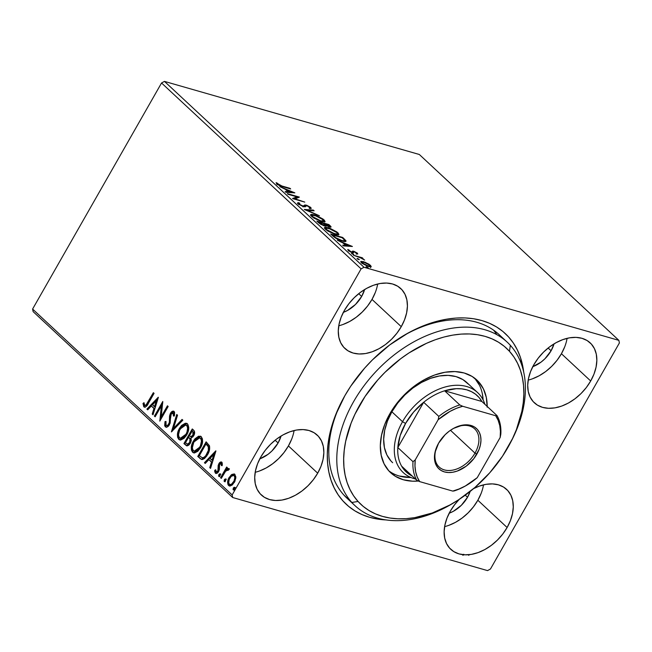 <?xml version="1.0" encoding="UTF-8"?>
<svg xmlns="http://www.w3.org/2000/svg" width="652" height="652" viewBox="0 0 652 652"><rect width="100%" height="100%" fill="white"/><g stroke="black" fill="none" stroke-linecap="round" stroke-linejoin="round"><path stroke-width="0.98" d="M455.528 501.722A111.696 76.039 -47 0 1 354.965 505.626L346.986 498.193A111.696 76.039 -47 0 1 342.87 399.285A111.696 76.039 133 0 0 350.36 501.07M386.033 519.929A116.659 79.422 -47 0 1 342.422 400.132A116.659 79.422 -47 0 1 344.843 395.731L335.446 415.365L332.039 425.283L329.529 435.145L327.948 444.843L327.304 454.297L327.614 463.409L328.869 472.089L331.053 480.263L334.15 487.843L338.135 494.762L342.96 500.948L348.584 506.343L354.949 510.899L361.999 514.567L369.66 517.313L377.867 519.114L386.53 519.954M338.763 325.764A40.954 27.881 133 0 0 371.999 299.407L401.265 326.668A40.954 27.881 -47 0 1 344.932 348.486A40.954 27.881 -47 0 1 344.435 310.368L341.143 317.263L339.064 324.207L338.282 330.931L338.828 337.182L340.686 342.707L343.775 347.304L347.989 350.8L353.148 353.058L359.073 353.979L365.527 353.547L372.259 351.762L379.016 348.698L385.528 344.484L391.559 339.26L396.872 333.245L401.265 326.668L404.558 319.773L406.636 312.83L407.418 306.106L406.872 299.863L405.014 294.329L401.925 289.732L397.712 286.236L392.553 283.979L386.628 283.058L380.173 283.49L373.441 285.274L366.685 288.339L360.173 292.552L354.134 297.777L348.828 303.791L344.435 310.368A40.954 27.881 -47 0 1 400.768 288.551A40.954 27.881 -47 0 1 401.265 326.668L371.999 299.407A40.954 27.881 133 0 0 377.663 284.011M444.615 526.612A40.954 27.881 133 0 0 477.851 500.247L507.117 527.509A40.954 27.881 -47 0 1 450.785 549.326A40.954 27.881 -47 0 1 450.287 511.209L446.995 518.104L444.917 525.047L444.134 531.771L444.68 538.022L446.538 543.548L449.627 548.153L453.841 551.641L459 553.898L464.925 554.819L471.38 554.387L478.112 552.603L484.868 549.546L491.38 545.325L497.411 540.109L502.725 534.094L507.117 527.509L510.41 520.614L512.488 513.67L513.271 506.946L512.725 500.703L510.866 495.17L507.778 490.573L503.564 487.077L498.405 484.827L492.48 483.898L486.025 484.338L479.293 486.115L473.596 488.617A40.954 27.881 -47 0 1 506.612 489.391A40.954 27.881 -47 0 1 507.117 527.509L477.851 500.247A40.954 27.881 133 0 0 483.515 484.852M528.193 380.092A40.954 27.881 133 0 0 561.421 353.726L590.688 380.988A40.954 27.881 -47 0 1 534.363 402.806A40.954 27.881 -47 0 1 533.858 364.696L530.565 371.591L528.487 378.527L527.704 385.25L528.25 391.502L530.109 397.027L533.206 401.632L537.411 405.128L542.578 407.378L548.495 408.307L554.95 407.867L561.682 406.082L568.438 403.026L574.958 398.804L580.989 393.588L586.303 387.573L590.688 380.988L593.988 374.093L596.067 367.149L596.841 360.426L596.295 354.183L594.437 348.649L591.348 344.052L587.142 340.556L581.975 338.306L576.05 337.377L569.603 337.817L562.872 339.602L556.115 342.659L549.595 346.88L543.564 352.096L538.25 358.111L533.858 364.696A40.954 27.881 -47 0 1 590.19 342.87A40.954 27.881 -47 0 1 590.688 380.988L561.421 353.726A40.954 27.881 133 0 0 567.093 338.331M255.193 472.284A40.954 27.881 133 0 0 288.42 445.927L317.687 473.189A40.954 27.881 -47 0 1 261.362 495.007A40.954 27.881 -47 0 1 260.865 456.889L257.564 463.784L255.486 470.728L254.704 477.451L255.258 483.694L257.108 489.228L260.205 493.825L264.41 497.321L269.578 499.571L275.503 500.5L281.949 500.06L288.681 498.283L295.438 495.218L301.957 490.997L307.988 485.781L313.302 479.766L317.687 473.189L320.988 466.294L323.066 459.35L323.848 452.627L323.302 446.375L321.444 440.85L318.347 436.245L314.142 432.757L308.975 430.499L303.058 429.578L296.603 430.01L289.871 431.795L283.115 434.851L276.595 439.073L270.564 444.289L265.25 450.304L260.865 456.889A40.954 27.881 -47 0 1 317.19 435.071A40.954 27.881 -47 0 1 317.687 473.189L288.42 445.927A40.954 27.881 133 0 0 294.093 430.524M259.635 458.926L268.078 454.297L271.917 450.98L278.094 442.961L281.036 436.058A26.064 17.743 -47 0 1 278.094 442.961L275.136 440.206L278.094 442.961A26.064 17.743 -47 0 1 259.781 458.878M532.627 366.734L541.078 362.104L544.917 358.779L551.087 350.768L554.037 343.857A26.064 17.743 -47 0 1 551.087 350.768L548.136 348.013L551.087 350.768A26.064 17.743 -47 0 1 532.782 366.677M449.057 513.254L453.352 511.307L461.339 505.3L467.517 497.28L470.133 491.461A26.064 17.743 -47 0 1 467.517 497.28L465.259 495.178L467.517 497.28A26.064 17.743 -47 0 1 449.212 513.197M343.205 312.414L347.5 310.466L355.487 304.46L361.664 296.44L364.615 289.537A26.064 17.743 -47 0 1 361.664 296.44L358.714 293.693L361.664 296.44A26.064 17.743 -47 0 1 343.359 312.357M33.13 311.64L232.682 497.517L487.541 570.606L232.682 497.517L232.153 494.933L32.6 309.048L161.541 82.991L361.094 268.868L232.153 494.933L361.094 268.868L364.012 267.271L164.459 81.394L419.317 154.483L618.87 340.36L364.012 267.271L618.87 340.36L619.4 342.952L490.459 569.009L619.4 342.952L618.87 340.36L419.317 154.483L164.459 81.394L364.012 267.271L361.094 268.868L161.541 82.991L164.459 81.394L161.541 82.991L32.6 309.048L232.153 494.933L232.682 497.517L33.13 311.64L32.6 309.048L33.13 311.64M369.871 266.024L370.572 265.38L365.153 262.243L361.004 261.362L360.947 262.234L362.153 263.359L367.353 266.097L371.265 266.587L369.056 264.231L363.36 261.623L360.735 261.55L361.452 262.772L368.608 266.513L371.265 266.595M353.482 255.25L361.012 258.013L364.655 260.067L361.713 258.07L363.009 258.445L362.292 257.776L353.482 255.25L360.295 257.736L364.655 260.067L361.713 258.07L363.009 258.445L362.292 257.776L353.482 255.25M347.956 249.431L348.241 250.458L352.292 252.601L353.751 252.283L353.482 252.756L353.938 251.876L354.566 251.941L357.614 254.125L357.483 253.196L353.474 251.175L352.504 251.142L352.202 251.998L350.98 251.729L347.956 249.431L348.421 250.629L350.792 252.039L353.417 252.772L353.824 251.933L354.566 251.941L357.712 254.068L357.483 253.196L357.109 253.864L357.483 253.196L353.808 251.264L352.683 251.085L352.202 251.998L351.534 251.917L347.744 249.569M332.846 236.024L340.002 240.262L344.403 241.509L346.033 241.101L342.732 237.467L330.678 234.011L332.846 236.024C335.764 238.461 338.918 240.132 342.284 241.028C344.867 241.843 346.082 241.737 345.927 240.718L342.732 237.467L330.678 234.011L332.846 236.024M316.831 221.109L320.482 224.166L324.313 225.869L325.813 226.073L325.927 225.388L330.768 227.157L330.947 226.578L328.885 224.565L316.831 221.109L318.698 222.845L324.313 225.869C325.764 226.293 326.302 226.13 325.927 225.388L329.358 226.937L331.069 227.018L328.885 224.565L316.831 221.109M304.297 209.431L319.456 215.779L307.263 210.319L314.142 210.832L313.368 210.107L304.419 209.545L319.456 215.779L307.263 210.319L314.142 210.832L313.368 210.107L304.297 209.431M288.062 194.304L297.027 196.88L292.715 198.64L304.769 202.104L295.063 198.852L299.398 197.1L287.345 193.636L297.027 196.88L292.552 198.493L304.769 202.104L295.063 198.852L299.398 197.1L287.345 193.636L288.062 194.304M276.244 182.609L276.611 183.848L282.544 186.643L290.678 188.974L279.374 185.144L276.244 182.609L276.611 183.848L279.684 185.706L290.678 188.974L289.969 188.314L281.949 186.007L281.721 186.399L281.949 186.007L276.106 182.78M294.859 192.87L279.822 186.635L285.421 189.357L288.037 191.794L285.128 191.582L285.91 192.307L294.859 192.87L279.822 186.635L285.421 189.357L288.037 191.794L285.128 191.582L285.91 192.307L294.859 192.87M297.752 203.497L298.624 202.65L297.556 202.902L298.323 204.052L303.31 206.611L304.989 206.79L306.138 205.73L307.679 206.048L309.553 207.157L309.847 207.638L309.26 207.874L310.556 208.607L311.232 208.355L310.564 207.312L306.839 205.323L304.859 204.981L303.156 206.065L299.594 204.418L298.958 203.717L299.814 203.367L298.624 202.65L297.532 202.992L298.078 203.84L303.31 206.611L307.092 205.845L309.553 207.157L309.26 207.874L310.556 208.607L311.24 208.338M314.207 214.818L311.517 214.345L310.548 215.062L313.726 218.012L320.874 221.338L325.079 221.664L323.139 219.121L316.562 215.616L314.207 214.818L313.971 215.242L314.207 214.818L310.588 214.712L311.517 216.358L321.428 221.501L325.103 221.623L324.134 219.944L314.207 214.818M328.062 227.711L325.364 227.246L324.394 227.964L327.573 230.914L334.729 234.239L337.247 234.842L338.934 234.557L336.994 232.022L330.409 228.518L328.062 227.711L327.817 228.143L328.062 227.711L324.435 227.613L325.372 229.26L335.283 234.402L338.95 234.524L337.989 232.837L328.062 227.711M352.406 246.472L337.369 240.238L342.968 242.96L345.584 245.397L342.675 245.185L343.457 245.91L352.406 246.472L337.369 240.238L342.968 242.96L345.584 245.397L342.675 245.185L343.457 245.91L352.406 246.472M352.064 253.383L351.55 253.326L351.819 253.783L353.775 254.549L352.447 253.514L351.656 253.644L353.262 254.492L353.669 254.223L351.656 253.644M357.557 258.494L356.986 258.551L357.508 259.031L359.268 259.659L357.94 258.624L357.149 258.762L358.755 259.61L359.162 259.341L357.149 258.762M366.514 266.839L366 266.79L366.261 267.238L368.225 268.005L366.897 266.97L366.106 267.108L367.704 267.948L368.111 267.679L366.514 266.839L366.106 267.108M229.781 486.042L228.583 485.487L229.431 485.984L234.353 482.415L235.828 477.965L234.907 474.403L234.076 473.922L231.15 474.958L228.371 479.024L227.605 482.635L228.053 484.803L230.026 486.05L232.259 485.006L234.891 481.38L235.869 476.914L234.598 474.159L231.965 474.371L234.418 474.053M228.746 468.666L226.497 469.269L227.181 469.464L226.497 469.269L227.393 467.696L226.676 467.028L220.572 477.729L221.289 478.397L225.812 470.915L226.969 469.896L228.094 470.361L229.08 469.538L228.224 468.438L226.497 469.269L227.393 467.696L226.676 467.028L220.572 477.729L221.256 477.932L227.206 467.517L221.256 477.932L220.572 477.729L221.289 478.397L225.551 471.233L229.08 469.538L228.412 468.47M222.079 465.748L221.802 463.768L221.118 463.572L221.395 465.552L222.332 465.023L221.819 462.211L219.854 462.472L218.2 465.365L217.898 470.883L216.252 471.926L215.698 469.742L214.728 470.353L214.752 471.958L216.187 473.507L218.322 472.015L219.357 469.619L219.602 464.363L220.938 463.458L221.395 465.552L222.332 465.023L222.161 462.757L221.362 461.942M199.936 458.511L202.332 459.554L204.483 458.519L206.798 455.935L208.982 451.673L209.642 449.114L209.528 445.992L206.122 441.836L197.768 456.49L201.517 459.481L207.572 454.688C209.398 451.787 210.017 448.804 209.447 445.748L206.122 441.836L197.768 456.49L198.461 456.685L206.651 442.325L198.461 456.685L200.62 458.706L199.936 458.511M183.921 443.588L187.214 445.87L188.795 445.137L190.351 443.213L191.28 440.63L191.02 438.095L193.114 436.628L194.557 433.474L194.377 431.176L192.275 428.943L183.921 443.588L184.606 443.792L192.796 429.423L184.606 443.792L183.921 443.588L186.611 445.813L190.351 443.213L191.02 438.095L193.668 435.797C194.972 433.474 194.948 431.6 193.595 430.165L192.275 428.943L183.921 443.588M171.386 431.917L182.845 420.157L182.063 419.423L173.456 428.429L177.531 415.21L176.757 414.485L171.386 431.917L182.845 420.157L182.063 419.423L173.456 428.429L177.531 415.21L176.757 414.485L171.386 431.917M155.143 416.791L161.362 405.886L159.805 421.127L168.159 406.473L167.442 405.805L161.207 416.734L162.788 401.469L154.426 416.123L155.143 416.791L161.362 405.886L159.805 421.127L168.159 406.473L167.442 405.805L161.207 416.734L162.788 401.469L154.426 416.123L155.143 416.791M143.799 406.791L144.76 407.207L143.799 406.791C145.649 407.353 147.197 406.172 148.428 403.246L154.068 393.352L153.359 392.683L146.015 405.063L144.532 405.153L144.01 402.675L143 403.466L143.929 406.905L145.062 407.158L146.39 406.318L154.068 393.352L153.359 392.683L147.792 402.431L148.485 402.626L153.88 393.172L148.485 402.626L147.792 402.431C146.985 404.427 145.942 405.381 144.646 405.283L144.01 402.675L143 403.466L143.799 406.791L145.078 407.345M158.249 397.247L146.904 409.114L147.686 409.839L151.321 406.041L153.937 408.47L152.218 414.061L153 414.786L158.371 397.353L146.904 409.114L147.686 409.839L151.321 406.041L153.937 408.47L152.218 414.061L153 414.786L158.249 397.247M166.236 427.199L165.266 426.791L166.317 427.199L168.061 426.424L170.139 423.189L170.612 415.903L171.435 413.588L173.122 412.838L173.408 415.968L174.483 415.585L174.573 412.227L173.676 411.159L172.177 411.396L170.172 413.898L169.52 416.367L169.373 422.309L168.2 424.77L167.116 425.487L166.064 425.234L165.999 421.436L164.997 421.64L164.679 425.797L165.95 426.987L165.681 421.836L164.997 421.64L165.266 426.791L166.553 427.337M179.463 428.323L177.743 432.61L177.54 437.093L178.705 439.309L180.718 440.027L184.003 438.356L186.276 435.577L187.972 432.105L188.778 427.525L187.825 424.289L185.404 423.181L181.566 425.438L179.463 428.323L180.156 428.519L186.741 423.384L183.864 424.248L180.156 428.519L179.463 428.323C177.051 432.463 176.798 436.123 178.705 439.309L179.797 439.937L186.668 434.925C189.129 430.744 189.382 427.052 187.434 423.849L186.415 423.262L179.463 428.323M193.31 441.225L191.59 445.512L191.386 449.994L192.552 452.203L194.565 452.928L197.849 451.257L200.514 447.826L202.267 443.499L202.47 438.967L201.06 436.571L198.615 436.196L195.005 438.796L193.31 441.225L194.003 441.42L200.596 436.286L197.719 437.15L194.003 441.42L193.31 441.225C190.897 445.365 190.645 449.024 192.552 452.203L193.644 452.838L200.514 447.826C202.976 443.645 203.228 439.953 201.281 436.75L200.262 436.164L193.31 441.225M215.796 450.85L204.451 462.716L205.233 463.442L208.868 459.644L211.484 462.081L209.765 467.663L210.539 468.389L215.918 450.956L204.451 462.716L205.233 463.442L208.868 459.644L211.484 462.081L209.765 467.663L210.539 468.389L215.796 450.85M219.48 476.563L219.577 474.786L218.893 474.583L219.194 476.482L220.083 475.699L220.189 473.922L218.893 474.583L218.599 476.009L219.113 476.49L220.083 475.699L220.376 474.273L219.863 473.792L219.023 474.379L219.577 474.786L220.873 474.118M224.973 481.673L225.07 479.896L224.386 479.701L224.687 481.592L225.576 480.817L225.682 479.041L224.386 479.701L224.092 481.119L224.606 481.6L225.576 480.817L225.869 479.391L225.356 478.91L224.516 479.497L225.07 479.896L226.366 479.236M233.929 490.019L234.027 488.242L233.334 488.046L233.636 489.937L234.533 489.155L234.63 487.378L233.334 488.046L233.049 489.465L233.563 489.945L234.533 489.155L234.826 487.729L234.304 487.248L233.465 487.835L234.027 488.242L235.323 487.574M490.459 569.009L487.541 570.606L490.459 569.009M523.703 372.145L520.5 357.614L517.395 350.034L513.417 343.123L508.593 336.937L502.969 331.534L496.604 326.978L489.554 323.31L481.893 320.564L473.686 318.763L465.023 317.923L455.976 318.062L446.644 319.17L437.109 321.24L427.467 324.248L417.81 328.168L408.225 332.96L389.651 344.981L372.471 359.847L364.615 368.168L350.727 386.196L344.843 395.731A116.659 79.422 -47 0 1 401.11 337.125A116.659 79.422 -47 0 1 523.703 372.145M459.269 499.342L454.68 504.632L450.287 511.209A40.954 27.881 -47 0 1 459.269 499.334M496.84 334.647A111.696 76.039 133 0 0 493.572 330.148M503.042 338.657A111.696 76.039 133 0 0 400.295 337.638A111.696 76.039 -47 0 1 499.245 334.729L507.223 342.17A111.696 76.039 -47 0 1 510.345 345.332A111.696 76.039 133 0 0 379.994 367.394A111.696 76.039 133 0 0 351.852 502.464L358.038 501.453A106.732 72.657 -47 0 1 384.924 372.382A106.732 72.657 -47 0 1 509.481 351.298L510.345 345.332A111.696 76.039 -47 0 1 510.459 442.749A111.696 76.039 133 0 0 510.907 441.901A111.696 76.039 133 0 0 510.345 345.332L509.481 351.298L504.33 346.367L498.503 342.21L492.048 338.861L485.031 336.35L477.517 334.712L469.587 333.954L461.314 334.085L452.773 335.112L444.045 337.011L435.226 339.773L426.384 343.368L409.008 352.911L400.638 358.771L384.924 372.382L377.736 380.002L365.047 396.498L354.998 414.142L351.086 423.189L345.682 441.282L344.248 450.157L343.669 458.796L343.954 467.134L345.112 475.072L347.117 482.545L349.961 489.473L353.612 495.797L358.038 501.453L363.188 506.384L369.016 510.54L375.47 513.89L382.488 516.4L389.994 518.038L397.924 518.796L406.204 518.666L414.745 517.639L432.292 512.977L449.896 504.99L458.511 499.839L474.933 487.468L489.782 472.749L502.472 456.253L512.521 438.6L516.433 429.562L521.836 411.469L523.271 402.594L523.849 393.947L523.556 385.617L522.407 377.679L520.394 370.206L517.549 363.278L513.906 356.954L509.481 351.298A106.732 72.657 -47 0 1 510.019 443.58A106.732 72.657 -47 0 1 456.327 501.225A106.732 72.657 -47 0 1 358.038 501.453L351.852 502.464A111.696 76.039 -47 0 1 377.704 369.708A111.696 76.039 -47 0 1 507.223 342.17M259.414 471.021L266.171 467.957L272.691 463.735L278.722 458.519L284.036 452.504L288.42 445.927L291.721 439.032M532.415 378.82L539.171 375.764L545.691 371.542L551.722 366.326L557.028 360.311L561.421 353.726L564.722 346.831M448.845 525.341L455.593 522.285L462.113 518.063L468.144 512.839L473.458 506.824L477.851 500.247L481.143 493.352M342.993 324.5L349.741 321.436L356.261 317.222L362.292 311.998L367.606 305.984L371.999 299.407L375.291 292.512M144.483 406.987L143.693 403.661L143 403.466L144.076 403.36L143.79 405.536L144.483 406.987M145.966 405.65L148.485 402.626C147.678 404.623 146.627 405.577 145.331 405.479L144.646 405.283M153.106 414.444L152.218 414.061L152.902 414.256L154.63 408.674L151.321 406.041L154.63 408.674L153.106 414.444M147.914 409.611L146.904 409.114L147.596 409.317L158.061 398.364L147.596 409.317L147.914 409.611M155.176 406.881L156.977 401.029L156.293 400.833L154.491 406.685L155.176 406.881L156.977 401.029L156.293 400.833L154.491 406.685L152.486 404.819L156.293 400.833L152.486 404.819L155.176 406.881M155.315 416.498L154.426 416.123L155.119 416.318L162.796 402.863L155.315 416.498M161.9 416.93L161.207 416.734L161.9 416.93L167.963 406.294L161.9 416.93M160.465 419.961L162.055 406.09L161.362 405.886L162.055 406.09L160.465 419.961M166.757 425.438C167.743 425.984 168.656 425.56 169.471 424.167L168.786 423.963C167.963 425.365 167.059 425.789 166.064 425.234L165.999 421.436L164.997 421.64L165.918 421.787L165.372 423.262M167.181 425.683L166.064 425.234M169.373 422.309L168.786 423.963L169.471 424.167L170.058 422.504L169.373 422.309L170.058 422.504L170.205 419.065L169.52 418.869L169.373 422.309M169.577 415.87L169.52 418.869L170.205 419.065L170.27 416.074L169.577 415.87L170.27 416.074L171.174 413.498L170.482 413.303L169.577 415.87M174.092 416.163L173.921 413.123L173.228 412.928L173.408 415.968L174.483 415.585L174.1 411.428L173.579 411.127M174.1 411.428C172.756 410.768 171.557 411.388 170.482 413.303L171.174 413.498L173.897 411.273L171.941 412.398L170.604 414.737L170.123 422.072M165.266 426.791C166.814 427.549 168.224 426.84 169.487 424.656L171.231 413.906L173.921 413.123L173.228 412.92M165.241 424.183L165.478 426.286L166.439 427.304M172.861 413.066L173.424 412.903M173.921 413.123L174.165 415.748M170.058 422.504L168.501 425.332M168.183 425.536L167.067 425.642M172.381 431.102L177.336 415.022L172.381 431.102M174.149 428.633L173.456 428.429L174.149 428.633L182.527 419.864L174.149 428.633M180.139 440.01L179.39 439.505C177.483 436.318 177.743 432.659 180.156 428.519L178.868 431.314M184.972 423.653L184.41 423.914M178.526 432.423L178.086 435.87M178.192 437.125L178.998 439.073L180.327 440.084M186.529 425.137L187.866 426.359L188.314 428.315L187.205 433.36L184.492 437.231L182.756 438.356L180.979 438.446M180.384 438.274L181.069 438.47L186.643 434.452L185.95 434.256L182.454 437.989L179.895 438.054L178.958 437.011L178.509 434.843L179.618 430.067L183.171 425.544L184.972 424.859L186.602 425.381C188.118 427.981 187.898 430.939 185.95 434.256L186.643 434.452C188.591 431.135 188.803 428.177 187.295 425.577L185.812 424.925L187.173 426.163L187.629 428.119L186.994 432.007L185.95 434.256L180.384 438.274L179.536 437.777C178.029 435.218 178.249 432.284 180.18 428.983L185.812 424.925M186.953 445.87L184.606 443.792L186.994 445.887M187.303 444.167L187.996 444.362L190.319 442.741L189.634 442.545L190.319 442.741L190.694 439.081L188.958 437.647L190.001 438.877L189.634 442.545L187.303 444.167L185.494 442.757L188.599 437.305L190.588 438.886L190.954 440.866L189.577 443.727L187.76 444.273M190.734 436.734L191.419 436.93L193.628 435.349L192.935 435.153L193.628 435.349L193.562 431.999L192.878 431.803L192.935 435.153L190.734 436.734L189.455 435.805L192.136 431.111L194.027 432.61L194.035 434.452L192.47 436.693L190.857 436.636M192.878 431.803L193.53 433.278L193.163 434.721L191.778 436.49L190.539 436.669L189.455 435.805L192.136 431.111L192.878 431.803M193.986 452.912L193.236 452.406C191.338 449.22 191.59 445.56 194.003 441.42L192.715 444.216M198.819 436.555L198.265 436.816M192.373 445.324L191.932 448.772M192.047 450.019L192.845 451.975L194.174 452.985M194.231 451.176L194.924 451.371L200.49 447.353L199.805 447.158L194.231 451.176L193.383 450.679C191.884 448.12 192.095 445.186 194.035 441.885L199.659 437.826L200.457 438.283C201.965 440.882 201.745 443.833 199.805 447.158L200.49 447.353C202.438 444.036 202.658 441.078 201.142 438.478L200.351 438.022L201.712 439.261L202.177 441.934L201.06 446.261L198.347 450.133L196.602 451.257L194.826 451.339M199.691 437.834L201.028 439.065L201.476 441.013L200.368 446.058L197.654 449.937L195.657 451.143L194.141 451.143L192.813 449.913L192.356 447.745L193.742 442.415L197.026 438.446L198.819 437.761L200.783 438.209M202.617 457.891L202.927 457.981C204.793 457.843 206.325 456.587 207.548 454.216L206.855 454.02L207.548 454.216C209.047 451.836 209.52 449.424 208.974 446.979L206.676 444.208L205.983 444.012L208.281 446.775C208.827 449.228 208.355 451.64 206.855 454.02C205.641 456.392 204.1 457.647 202.242 457.786L199.341 455.658L205.983 444.012L208.893 446.791L209.023 450.638L205.82 456.604L204.043 457.859L202.34 457.761M202.242 457.786L199.341 455.658L205.983 444.012L208.281 446.775L208.33 450.442L205.755 455.683L203.913 457.394L202.087 457.753L202.756 457.94M210.653 468.046L209.765 467.663L210.449 467.859L212.177 462.276L208.868 459.644L212.177 462.276L210.653 468.046M205.461 463.213L204.451 462.716L205.144 462.92L215.608 451.966L205.144 462.92L205.461 463.213M212.723 460.483L214.524 454.631L213.84 454.436L212.039 460.288L212.723 460.483L214.524 454.631L213.84 454.436L212.039 460.288L210.034 458.421L213.84 454.436L210.034 458.421L212.723 460.483M216.219 473.507L215.372 473.173C216.578 473.784 217.67 473.222 218.648 471.494L219.357 469.619L219.602 464.363L221.354 463.637M221.598 463.645L221.118 463.572M215.372 473.173L216.056 473.376L215.413 470.548L214.728 470.353L215.861 473.466M216.831 472.064L218.591 471.078L216.04 471.787L215.698 469.742L214.728 470.353L215.657 470.402L215.445 472.162L216.244 473.515M216.66 471.901L216.04 471.787M218.314 469.701L217.898 470.883L218.591 471.078L218.999 469.896L218.314 469.701L218.999 469.896L218.868 468.079L218.175 467.883L218.314 469.701M218.143 465.618L218.175 467.883L218.868 468.079L218.836 465.813L218.143 465.618L218.836 465.813L219.545 463.947L218.852 463.751L218.143 465.618M221.819 462.211C220.726 461.657 219.732 462.17 218.852 463.751L219.545 463.947L221.696 462.113M221.77 462.105L220.539 462.675L219.316 464.387L218.852 470.508L218.192 471.624L216.945 472.121M215.445 472.162L215.673 472.847M221.631 463.653L222.12 465.202M220.189 473.922L220.678 474.012M218.795 476.359L219.667 476.669M220.547 473.996L219.471 475.006L219.422 476.49M228.917 468.641L227.181 469.464L229.439 468.861M228.477 470.043L227.882 469.872L228.477 470.043M228.502 470.019L227.882 469.872M225.682 479.041L226.171 479.122M224.288 481.478L225.16 481.787M226.04 479.106L224.964 480.116L224.907 481.608M229.096 477.525C227.344 480.548 227.173 483.197 228.583 485.487L229.276 485.683C227.866 483.401 228.037 480.744 229.789 477.72L229.096 477.525L229.789 477.72L232.65 474.574L231.965 474.371L229.096 477.525M234.59 474.077L231.452 475.504L229.056 479.228L228.412 484.094L229.944 486.115M230.026 484.363C231.631 485.055 233.057 484.249 234.321 481.958L233.636 481.755C232.373 484.053 230.938 484.86 229.333 484.167C228.322 482.423 228.485 480.434 229.814 478.201C231.077 475.895 232.528 475.072 234.158 475.716L234.842 475.911L234.158 475.716C235.136 477.5 234.956 479.513 233.636 481.755L234.321 481.958C235.649 479.709 235.82 477.696 234.842 475.911L234.296 475.593L235.225 476.449L235.502 477.949L234.704 481.217L232.878 483.817L230.531 484.672M230.58 484.689L229.333 484.167L228.713 482.953L229.113 479.709L231.15 476.425L233.636 475.406L234.541 476.245L234.81 477.753L234.019 481.021L231.631 484.069L230.425 484.542L229.333 484.167M234.63 487.378L235.127 487.468M233.237 489.823L234.117 490.125M234.997 487.452L233.913 488.462L233.864 489.945M188.958 437.647L190.164 439.269L190.18 441.159L189.292 443.075L187.507 444.199L185.494 442.757L188.599 437.305L188.958 437.647M234.296 475.593L233.612 475.398L234.158 475.716M277.018 184.32L276.603 183.831L277.059 184.051L277.54 183.212L277.067 184.646M277.23 184.353L277.548 183.807L277.23 184.353M277.605 184.614L277.842 184.19L277.605 184.614M287.671 192.438L288.037 191.794L287.671 192.438M286.644 190.498L286.962 190.001L286.644 190.498M292.014 192.087L288.966 191.867L288.6 192.503L288.966 191.867L286.962 190.001L292.014 192.087L291.648 192.731L292.014 192.087L288.966 191.867L286.962 190.001L292.014 192.087M296.774 197.32L298.192 197.727L296.774 197.32M293.416 198.844L296.546 197.719L297.027 196.88L296.546 197.719L293.416 198.844M303.082 206.904L304.288 205.519L303.262 206.594L303.555 206.065L302.406 206.309L302.609 205.942L299.268 204.149L299.023 204.573L299.814 203.367L298.624 202.65L298.143 203.481L298.803 203.88L297.548 203.522M299.268 204.149L298.975 203.587L298.502 204.418M309.716 207.866L310.328 208.355L310.8 207.523L306.326 205.16L305.959 205.812L306.326 205.16L304.859 204.981L303.808 206.358L304.28 205.527M304.859 204.981L304.378 205.82L305.845 205.999L304.378 205.82L303.816 206.35M310.556 208.607L310.8 207.523L310.572 208.607M309.553 207.157L309.26 207.874M305.649 206.285L305.967 205.804M310.588 208.632L309.17 207.499M306.685 210.482L307.157 210.514L306.685 210.482M313.001 210.751L313.368 210.107L313.001 210.751M323.685 220.726L324.134 219.944L323.685 220.726M323.685 220.824L320.499 221.215L320.719 220.841L316.693 219.251L312.732 216.692L312.471 217.149L312.316 215.168L316.823 216.122L321.648 218.616L323.645 220.938L320.719 220.841L312.732 216.692L312.006 215.396L314.932 215.486L322.927 219.618L324.606 221.933M310.605 215.242L312.121 215.274M312.699 215.388L310.482 215.274M324.663 222.096L323.661 220.775M323.074 221.892L323.645 220.938M312.006 215.396L311.493 216.334M328.592 225.087L328.885 224.565L328.592 225.087M330.32 227.23L329.553 226.472L330.205 225.788L329.725 226.627L330.23 227.132M325.519 226.097L325.927 225.388L325.519 226.097M326.041 225.934L325.927 225.388M326.122 226.244L324.737 225.266L323.392 225.568L323.596 225.201L318.787 222.128L323.27 223.416L324.533 224.655L324.5 223.766L329.105 225.568C329.912 226.35 329.757 226.586 328.624 226.26L324.867 224.109L324.623 224.769L323.033 225.022L319.602 222.894L319.325 223.375L319.602 222.894L318.787 222.128L318.486 222.65L318.787 222.128L323.27 223.416L324.623 224.769L324.288 226.065M329.105 225.568L329.635 226.317L328.421 226.619L328.624 226.26L324.5 223.766L324.199 224.304L324.5 223.766L328.363 224.875L329.61 226.146L329.162 227.157M324.623 224.769L325.609 225.934M337.54 233.628L337.989 232.837L337.54 233.628M337.54 233.709L338.453 234.834M324.452 228.143L325.967 228.176M326.546 228.29L324.329 228.176M338.51 234.997L337.508 233.677M336.782 232.519L337.491 233.84L334.354 234.117L334.566 233.734L326.579 229.594L326.318 230.05L325.853 228.29L328.779 228.379L336.782 232.519L337.524 233.546L336.97 234.109L332.675 233.09L327.377 230.246L325.894 228.77L326.163 228.07L330.67 229.023L336.782 232.519M336.921 234.793L337.491 233.84M325.853 228.29L325.34 229.235M342.439 237.988L342.732 237.467L342.439 237.988M343.832 239.333L344.142 238.779L343.832 239.333M344.533 240.458L345.438 241.542M345.462 241.533L345.927 240.718L345.462 241.533M345.992 241.264L345.927 240.718M345.446 241.558L344.215 240.14M344.02 241.053L343.889 241.517M344.411 240.042L344.232 240.735L341.355 240.743L341.575 240.368L335.625 237.621L335.405 238.004L335.625 237.621L333.4 235.747L333.107 236.268L333.4 235.747L332.634 235.03L342.218 237.776L344.411 240.042C344.639 240.922 343.694 241.036 341.575 240.368L335.625 237.621L332.634 235.03L332.341 235.551L332.634 235.03L342.218 237.776L344.411 240.042L343.987 241.444M345.218 246.04L345.584 245.397L345.218 246.04M349.553 245.69L346.514 245.47L346.147 246.106L346.514 245.47L344.509 243.603L344.215 244.125L344.509 243.603L349.553 245.69L349.187 246.334L349.553 245.69L346.514 245.47L344.509 243.603L349.553 245.69M356.448 252.927L356.44 253.514M353.417 252.772L353.938 251.876M349.236 250.694L349.187 250.05M351.925 252.487L352.202 251.998L351.925 252.487M352.683 251.085L352.202 251.998M353.751 252.234L352.202 251.925L353.335 252.104L353.808 251.264L353.669 252.202M353.262 254.492L353.669 254.223M358.755 259.61L359.162 259.341M371.045 266.766L370.572 265.38L370.091 266.22L370.572 267.605M363.107 262.063L363.36 261.623L363.107 262.063M370.801 267.141L369.774 265.943M369.488 265.071L369.945 265.91L367.679 266.212L367.883 265.845L362.528 263.074L362.308 263.473L362.047 262.202L364.069 262.283L369.488 265.071L369.977 265.763L369.374 266.114L366.62 265.413L363.066 263.522L362.267 262.055L365.34 262.715L369.488 265.071M367.704 267.948L368.111 267.679M463.808 554.281L463.605 555.023M392.447 462.512L392.545 462.61A54.605 37.172 -47 0 1 391.029 461.07L386.897 454.941L384.411 447.574L383.678 439.244L384.704 430.287L387.467 421.029L391.86 411.836L397.704 403.058L404.786 395.03L412.822 388.07L421.51 382.439L430.516 378.347L439.497 375.959L448.095 375.373L456.001 376.595L462.887 379.594L468.511 384.248A54.605 37.172 -47 0 0 466.987 382.7A54.605 37.172 -47 0 0 403.661 396.163A54.605 37.172 -47 0 0 391.029 461.07L392.659 462.716M487.183 407.15L486.327 397.492L483.45 388.959L478.666 381.852A63.293 43.089 -47 0 0 476.897 380.059A63.293 43.089 -47 0 0 403.498 395.666A63.293 43.089 -47 0 0 388.853 470.899L395.365 476.286L403.352 479.758L412.512 481.184L418.405 481.029A63.293 43.089 -47 0 1 390.621 472.692A63.293 43.089 -47 0 1 388.853 470.899L384.069 463.792L381.192 455.251L380.328 445.601L381.526 435.218L384.729 424.485L389.823 413.833L396.595 403.653L404.802 394.354L414.118 386.286L424.191 379.757L434.631 375.014L445.031 372.251L455.006 371.567L464.167 372.985L472.154 376.465L478.666 381.852A63.293 43.089 -47 0 1 487.191 406.44M388.706 470.736A63.293 43.089 133 0 0 410.931 477.492L399.366 476.041M483.132 399.978A63.293 43.089 133 0 0 474.811 378.29M343.873 495.031L351.852 502.464L343.873 495.031M354.965 505.626A111.696 76.039 -47 0 1 351.852 502.464A111.696 76.039 133 0 0 454.713 502.227L456.327 501.225M483.132 399.986L482.333 393.775M479.456 385.234L474.672 378.136M438.152 443.988A26.064 17.743 133 0 0 444.876 470.051A26.064 17.743 133 0 0 474.99 453.124L476.816 454.159A27.547 18.753 -47 0 1 444.884 472.032A27.547 18.753 -47 0 1 438.022 444.24A27.547 18.753 -47 0 1 438.592 443.197L445.112 434.721L449.171 431.216L453.556 428.372L462.635 425.12L466.971 424.827L470.956 425.446L474.428 426.962L477.264 429.309L479.342 432.406L480.589 436.131L480.964 440.328L480.434 444.851L479.041 449.521L473.865 458.592L466.237 466.147L457.305 471.046L452.773 472.244L448.437 472.537L444.452 471.918L440.98 470.402L438.144 468.046L436.066 464.949L434.819 461.233L434.452 457.028L434.974 452.504L438.592 443.197A27.547 18.753 -47 0 1 451.877 429.358A27.547 18.753 -47 0 1 476.783 428.812A27.547 18.753 -47 0 1 476.816 454.159L474.99 453.124A26.064 17.743 -47 0 1 439.146 467.003A26.064 17.743 -47 0 1 438.16 443.979M450.467 430.279L474.99 453.124L450.467 430.279M468.16 484.346A52.127 35.485 -47 0 1 454.045 490.956L452.749 491.095L419.684 481.616L416.791 480.271L419.684 481.616A50.636 34.474 -47 0 1 415.242 459.888L412.993 461.689A52.127 35.485 133 0 0 416.791 480.271L401.624 466.147L416.791 480.271A52.127 35.485 -47 0 1 412.993 461.689L397.826 447.557A52.127 35.485 133 0 0 401.624 466.147L404.427 470.1L407.916 473.393L412.333 476.115A52.127 35.485 -47 0 1 401.624 466.147A52.127 35.485 -47 0 1 397.826 447.557A52.127 35.485 -47 0 1 405.577 423.441L402.528 421.705A54.605 37.172 133 0 0 415.365 478.943A54.605 37.172 -47 0 1 403.189 472.529A54.605 37.172 -47 0 1 402.528 421.705L391.885 411.795L402.528 421.705A54.605 37.172 -47 0 1 477.631 392.61A54.605 37.172 -47 0 1 484.892 404.297A54.605 37.172 133 0 0 448.217 386.245A54.605 37.172 133 0 0 402.528 421.705L405.577 423.441L400.189 435.56L397.826 447.557L423.661 402.284L438.82 416.408A52.127 35.485 -47 0 1 459.766 404.916L444.607 390.792A52.127 35.485 -47 0 1 481.861 401.477L479.049 397.516L475.569 394.224L471.461 391.656L466.816 389.855L461.706 388.861L456.237 388.682L444.607 390.792L481.861 401.477L497.02 415.601L495.724 415.748L462.659 406.261L459.766 404.916L444.607 390.792L481.861 401.477L497.02 415.601A52.127 35.485 -47 0 1 500.817 434.183A52.127 35.485 133 0 0 497.02 415.601L495.724 415.748L462.659 406.261L456.359 408.372L450.084 411.363L438.168 419.701L415.242 459.888L412.993 461.689L397.826 447.557L423.661 402.284A52.127 35.485 -47 0 1 444.607 390.792A52.127 35.485 133 0 0 423.661 402.284L413.596 412.072L405.577 423.441A52.127 35.485 -47 0 1 423.661 402.284L438.82 416.408L438.168 419.701L415.242 459.888L414.982 466.009L415.642 471.746L417.223 476.987L419.684 481.616L452.749 491.095L454.045 490.956A52.127 35.485 133 0 0 467.924 484.493L468.413 484.191A50.636 34.474 -47 0 1 452.749 491.095L459.049 488.984L465.324 486.001L477.24 477.663L500.166 437.476L500.817 434.183L500.166 437.476L500.426 431.355L499.766 425.609L498.185 420.369L495.724 415.748A50.636 34.474 -47 0 1 500.166 437.476L477.24 477.663A50.636 34.474 -47 0 1 468.413 484.191M451.624 429.521A26.064 17.743 -47 0 1 474.672 428.869A26.064 17.743 -47 0 1 474.99 453.124A26.064 17.743 133 0 0 475.023 429.212A26.064 17.743 133 0 0 451.632 429.513M459.766 404.916A52.127 35.485 133 0 0 438.82 416.408L438.168 419.701A50.636 34.474 -47 0 1 462.659 406.261L459.766 404.916M186.415 423.262L187.108 423.466M200.262 436.164L200.955 436.359M304.329 205.445L303.848 206.285M309.839 207.654L309.358 208.493M305.796 206.024L305.315 206.855M356.644 253.367L356.171 254.207M353.8 251.974L353.319 252.813M348.983 250.189L348.51 251.02M352.308 251.917L351.835 252.756M369.945 265.91L369.464 266.741M362.047 262.202L361.567 263.033M468.772 555.374L469.253 554.534M462.838 555.3L463.319 554.461M510.907 441.901L510.019 443.58M438.283 443.735L438.022 444.24M466.873 382.594L477.631 392.61M451.396 429.66L451.877 429.358"/></g></svg>
